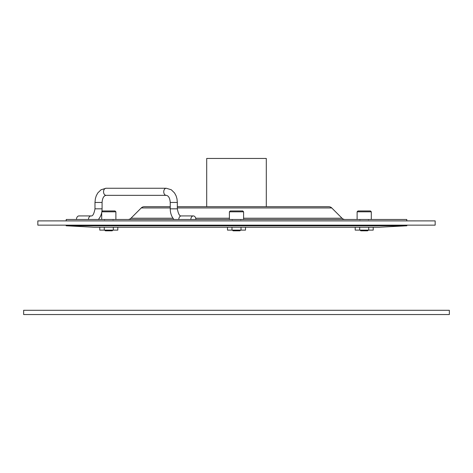 <?xml version="1.0" encoding="UTF-8"?>
<svg xmlns="http://www.w3.org/2000/svg" width="473" height="473" viewBox="0 0 473 473"><rect width="100%" height="100%" fill="white"/><g stroke="black" fill="none" stroke-linecap="round" stroke-linejoin="round"><path stroke-width="0.71" d="M370.454 210.958L357.966 210.958L357.115 211.809L371.305 211.809L370.454 210.958M66.22 220.891L66.22 219.472L406.78 219.472L406.78 220.891M183.82 219.472L178.806 219.472A3.548 2.507 -90 0 1 181.313 215.925L193.356 215.925A3.548 2.507 90 0 0 190.844 219.472M106.058 195.349A3.548 2.507 -90 0 1 103.552 191.802A3.548 2.507 -90 0 1 106.058 188.254L166.265 188.254A3.548 2.507 -90 0 0 163.753 191.802A3.548 2.507 -90 0 0 166.265 195.349L106.058 195.349C103.758 195.733 102.428 198.098 102.079 202.444L102.079 208.83L94.984 208.83C94.009 213.967 92.684 216.332 91.011 215.925A3.548 2.507 -90 0 0 88.498 219.472L97.645 219.472M236.5 220.891L435.16 220.891L435.16 225.148L37.84 225.148L37.84 220.891L236.5 220.891M406.821 225.148L406.857 225.787L66.143 225.787L66.179 225.148M206.701 206.701L206.701 158.455L266.299 158.455L266.299 206.701M127.97 219.472A4.257 4.257 0 0 0 130.98 218.224L141.256 207.949A4.257 4.257 0 0 1 144.265 206.701L170.239 206.701M177.334 206.701L328.735 206.701A4.257 4.257 0 0 1 331.744 207.949L342.02 218.224A4.257 4.257 0 0 0 345.03 219.472M104.285 227.241L104.285 230.115L99.779 230.115L99.779 227.241M113.295 227.241L113.295 230.115L104.285 230.115M117.801 227.241L117.801 230.115L113.295 230.115M112.905 230.115L112.196 230.824L105.384 230.824L104.675 230.115M359.705 227.241L359.705 230.115L355.199 230.115L355.199 227.241M368.715 227.241L368.715 230.115L359.705 230.115M373.221 227.241L373.221 230.115L368.715 230.115M368.325 230.115L367.616 230.824L360.804 230.824L360.095 230.115M231.995 227.241L231.995 230.115L227.489 230.115L227.489 227.241M241.005 227.241L241.005 230.115L231.995 230.115M245.511 227.241L245.511 230.115L241.005 230.115M240.615 230.115L239.906 230.824L233.094 230.824L232.385 230.115M195.863 219.472A3.548 2.507 90 0 0 193.356 215.925M76.46 219.472A3.548 2.507 -90 0 1 78.967 215.925L91.011 215.925M229.405 219.472L229.405 211.809L243.595 211.809L243.595 219.472M243.595 211.809L242.744 210.958L230.256 210.958L229.405 211.809M101.843 211.809L115.885 211.809L115.885 219.472M115.885 211.809L115.034 210.958L102.546 210.958L101.866 211.638M236.5 314.545L449.35 314.545L449.35 310.288L23.65 310.288L23.65 314.545L236.5 314.545M93.778 227.235L379.222 227.235L93.891 227.241L66.143 225.787M141.256 207.949L170.239 207.949M177.334 207.949L331.744 207.949M130.98 218.224L172.97 218.224M195.704 218.224L229.405 218.224M243.595 218.224L342.02 218.224M173.94 219.472C171.51 216.569 170.274 213.021 170.239 208.83L177.334 208.83C178.315 213.967 179.639 216.332 181.313 215.925M170.239 208.83L170.239 202.444L177.334 202.444L177.334 208.83M102.079 202.444L94.984 202.444L94.984 208.83M357.115 219.472L357.115 211.809M379.222 227.235L406.857 225.787M113.047 219.827L113.402 219.472M104.533 219.827L104.178 219.472M368.467 219.827L368.822 219.472M359.953 219.827L359.598 219.472M240.757 219.827L241.112 219.472M232.243 219.827L231.888 219.472M166.265 195.349C168.565 195.733 169.896 198.098 170.239 202.444M166.265 188.254L171.273 189.756L174.543 192.96L176.098 195.857L176.967 198.778L177.334 202.444M106.058 188.254L101.051 189.756L97.781 192.96L96.226 195.857L95.357 198.778L94.984 202.444M102.079 208.83C102.044 213.021 100.814 216.569 98.384 219.472M371.305 219.472L371.305 211.809M101.695 219.472L101.695 212.59"/></g></svg>
